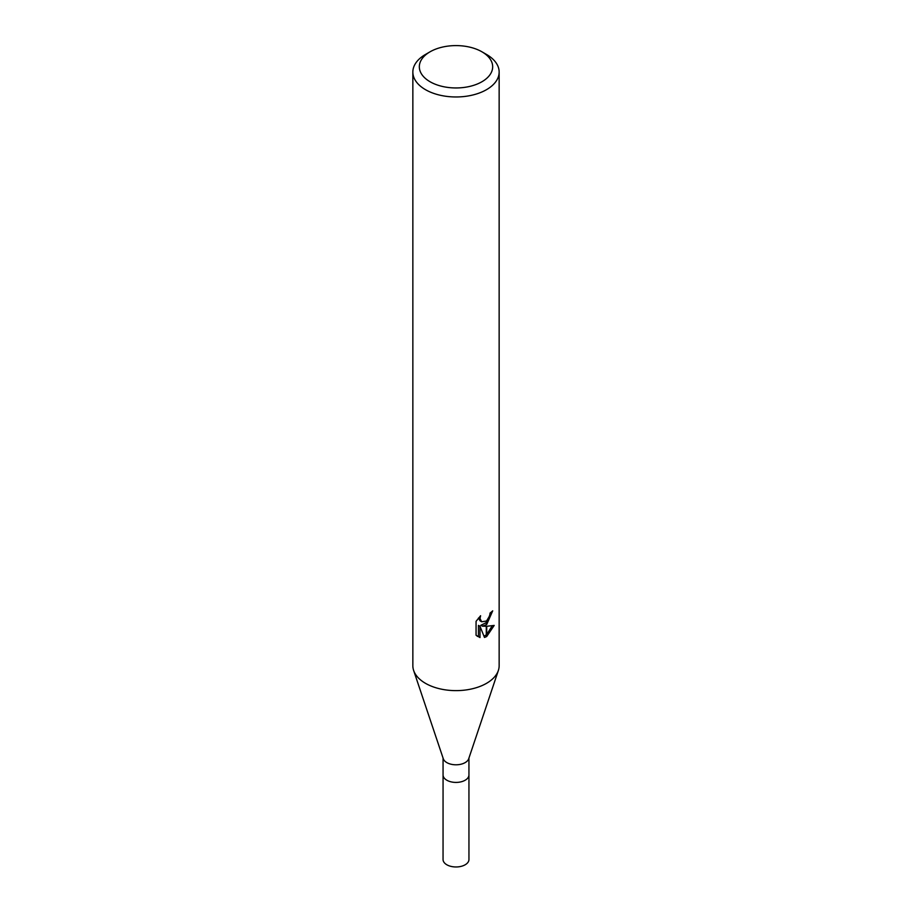 <?xml version="1.0" encoding="UTF-8"?>
<svg xmlns="http://www.w3.org/2000/svg" width="912" height="912" viewBox="0 0 912 912"><rect width="100%" height="100%" fill="white"/><g stroke="black" fill="none" stroke-linecap="round" stroke-linejoin="round"><path stroke-width="1.37" d="M498.305 670.639L468.711 758.75A12.939 7.478 180 0 1 465.154 762.603A12.939 7.478 180 0 1 452.215 764.473A12.939 7.478 180 0 1 443.289 758.75L413.695 670.639M465.154 780.227A12.939 7.467 180 0 0 468.939 774.938A12.939 7.478 180 0 1 465.154 780.227A12.939 7.478 180 0 1 451.041 781.846A12.939 7.478 180 0 1 443.061 774.938L443.061 758.043M481.935 81.749A36.674 21.181 180 0 1 430.065 81.749A36.674 21.181 180 0 1 430.065 51.802L430.065 51.802A36.674 21.181 180 0 1 481.935 51.802A36.674 21.181 180 0 1 481.935 81.749M425.494 54.446L430.065 51.802L425.494 54.446A43.149 24.909 180 0 0 412.851 72.059A43.149 24.909 180 0 0 439.493 95.076A43.149 24.909 180 0 0 486.506 89.672A43.149 24.909 180 0 0 499.149 72.059A43.149 24.909 180 0 0 486.506 54.446L481.935 51.802M499.149 72.059L499.149 665.714A43.149 24.909 180 0 1 486.506 683.339A43.149 24.909 180 0 1 439.493 688.731A43.149 24.909 180 0 1 412.851 665.714L412.851 72.059M482.38 626.168L486.29 626.282L486.29 636.724L484.477 637.454L480.008 626.293L480.008 637.556L476.064 635.242L476.064 621.346L480.601 615.725L479.997 618.484L481.661 621.779L486.29 621.061L486.29 624.766L482.38 626.168L480.841 625.279L486.29 622.611M486.29 621.061A6.897 3.979 120 0 0 486.723 620.696L489.63 615.896L490.086 613.012A43.149 24.909 0 0 0 492.708 610.835L486.723 624.458A11.343 6.555 -60 0 1 486.29 624.766M486.723 636.485L486.723 626.282L494.201 625.415L486.723 636.485A15.618 9.017 -60 0 1 486.29 636.724M486.723 622.155L490.975 612.34M486.723 624.458L486.723 620.696M481.673 621.779L480.122 620.89L478.458 618.04M477.17 636.211L478.447 636.656L478.447 625.393L480.008 626.293M483.998 636.2L486.29 634.855M486.723 634.513L492.172 625.849M478.447 636.656L480.008 637.556M498.362 670.457A43.149 24.909 180 0 1 486.506 683.339M468.939 775.04L468.95 859.492A12.95 7.478 180 0 1 465.154 864.781A12.95 7.478 180 0 1 451.041 866.4A12.95 7.478 180 0 1 443.05 859.492L443.061 775.04M468.939 774.938L468.939 758.043"/></g></svg>
